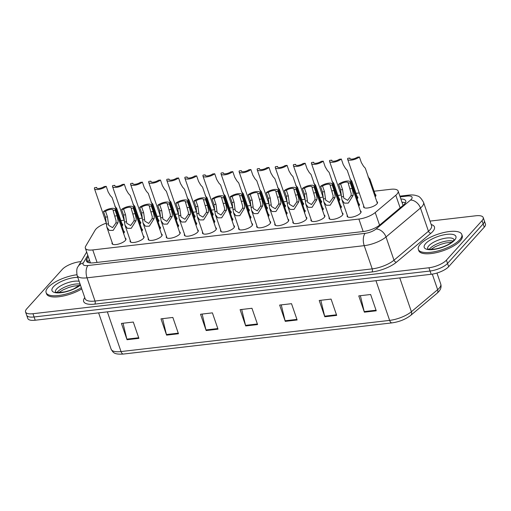 <?xml version="1.0" encoding="UTF-8"?>
<svg xmlns="http://www.w3.org/2000/svg" width="511" height="511" viewBox="0 0 511 511"><rect width="100%" height="100%" fill="white"/><g stroke="black" fill="none" stroke-linecap="round" stroke-linejoin="round"><path stroke-width="0.77" d="M251.821 223.454A7.352 2.561 161 0 1 252.543 224.144A7.352 2.561 161 0 1 251.923 225.805A7.352 2.561 161 0 1 244.462 229.535A7.352 2.561 161 0 1 238.637 228.934A7.352 2.561 161 0 1 238.784 227.944M287.993 219.257A7.352 2.561 161 0 1 288.715 219.947A7.352 2.561 161 0 1 288.089 221.608A7.352 2.561 161 0 1 280.635 225.338A7.352 2.561 161 0 1 274.809 224.738A7.352 2.561 161 0 1 274.95 223.741M306.076 217.156A7.352 2.561 161 0 1 306.804 217.852A7.352 2.561 161 0 1 306.178 219.513A7.352 2.561 161 0 1 298.724 223.237A7.352 2.561 161 0 1 292.892 222.636A7.352 2.561 161 0 1 293.039 221.646M324.159 215.054A7.352 2.561 161 0 1 324.887 215.751A7.352 2.561 161 0 1 324.261 217.411A7.352 2.561 161 0 1 316.807 221.142A7.352 2.561 161 0 1 310.982 220.541A7.352 2.561 161 0 1 311.122 219.545M342.249 212.959A7.352 2.561 161 0 1 342.97 213.655A7.352 2.561 161 0 1 342.344 215.31A7.352 2.561 161 0 1 334.89 219.04A7.352 2.561 161 0 1 329.065 218.44A7.352 2.561 161 0 1 329.212 217.45M269.904 221.352A7.352 2.561 161 0 1 270.632 222.049A7.352 2.561 161 0 1 270.006 223.709A7.352 2.561 161 0 1 262.552 227.433A7.352 2.561 161 0 1 256.726 226.839A7.352 2.561 161 0 1 256.867 225.843M233.738 225.549A7.352 2.561 161 0 1 234.46 226.245A7.352 2.561 161 0 1 233.834 227.906A7.352 2.561 161 0 1 226.379 231.63A7.352 2.561 161 0 1 220.554 231.036A7.352 2.561 161 0 1 220.695 230.039M215.648 227.65A7.352 2.561 161 0 1 216.377 228.347A7.352 2.561 161 0 1 215.751 230.001A7.352 2.561 161 0 1 208.296 233.731A7.352 2.561 161 0 1 202.465 233.131A7.352 2.561 161 0 1 202.612 232.141M197.565 229.752A7.352 2.561 161 0 1 198.287 230.442A7.352 2.561 161 0 1 197.668 232.103A7.352 2.561 161 0 1 190.207 235.833A7.352 2.561 161 0 1 184.382 235.232A7.352 2.561 161 0 1 184.528 234.236M179.482 231.847A7.352 2.561 161 0 1 180.204 232.543A7.352 2.561 161 0 1 179.578 234.204A7.352 2.561 161 0 1 172.124 237.928A7.352 2.561 161 0 1 166.299 237.328A7.352 2.561 161 0 1 166.439 236.338M161.393 233.949A7.352 2.561 161 0 1 162.121 234.638A7.352 2.561 161 0 1 161.495 236.299A7.352 2.561 161 0 1 154.041 240.029A7.352 2.561 161 0 1 148.209 239.429A7.352 2.561 161 0 1 148.356 238.439M143.31 236.044A7.352 2.561 161 0 1 144.032 236.74A7.352 2.561 161 0 1 143.412 238.401A7.352 2.561 161 0 1 135.952 242.125A7.352 2.561 161 0 1 130.126 241.531A7.352 2.561 161 0 1 130.273 240.534M125.221 238.145A7.352 2.561 161 0 1 125.949 238.835A7.352 2.561 161 0 1 125.323 240.496A7.352 2.561 161 0 1 117.869 244.226A7.352 2.561 161 0 1 112.043 243.626A7.352 2.561 161 0 1 112.184 242.636M360.332 210.858A7.352 2.561 161 0 1 361.06 211.554A7.352 2.561 161 0 1 360.434 213.215A7.352 2.561 161 0 1 352.98 216.939A7.352 2.561 161 0 1 347.148 216.345A7.352 2.561 161 0 1 347.295 215.348M250.198 216.268A7.352 2.561 161 0 1 250.927 216.964A7.352 2.561 161 0 1 250.301 218.619A7.352 2.561 161 0 1 250.198 218.734M268.288 214.166A7.352 2.561 161 0 1 269.01 214.863A7.352 2.561 161 0 1 268.39 216.523A7.352 2.561 161 0 1 268.281 216.638M304.46 209.97A7.352 2.561 161 0 1 305.182 210.666A7.352 2.561 161 0 1 304.556 212.327A7.352 2.561 161 0 1 304.454 212.435M322.543 207.875A7.352 2.561 161 0 1 323.265 208.565A7.352 2.561 161 0 1 322.645 210.225A7.352 2.561 161 0 1 322.537 210.34M340.626 205.773A7.352 2.561 161 0 1 341.354 206.47A7.352 2.561 161 0 1 340.728 208.13A7.352 2.561 161 0 1 340.62 208.239M358.716 203.672A7.352 2.561 161 0 1 359.437 204.368A7.352 2.561 161 0 1 358.811 206.029A7.352 2.561 161 0 1 358.709 206.144M286.371 212.071A7.352 2.561 161 0 1 287.099 212.761A7.352 2.561 161 0 1 286.473 214.422A7.352 2.561 161 0 1 286.364 214.537M232.115 218.369A7.352 2.561 161 0 1 232.844 219.059A7.352 2.561 161 0 1 232.218 220.72A7.352 2.561 161 0 1 232.109 220.835M214.032 220.465A7.352 2.561 161 0 1 214.754 221.161A7.352 2.561 161 0 1 214.128 222.822A7.352 2.561 161 0 1 214.026 222.93M195.943 222.566A7.352 2.561 161 0 1 196.671 223.256A7.352 2.561 161 0 1 196.045 224.917A7.352 2.561 161 0 1 195.943 225.032M177.86 224.661A7.352 2.561 161 0 1 178.588 225.357A7.352 2.561 161 0 1 177.962 227.018A7.352 2.561 161 0 1 177.854 227.127M159.777 226.763A7.352 2.561 161 0 1 160.499 227.452A7.352 2.561 161 0 1 159.873 229.113A7.352 2.561 161 0 1 159.771 229.228M141.688 228.858A7.352 2.561 161 0 1 142.416 229.554A7.352 2.561 161 0 1 141.79 231.215A7.352 2.561 161 0 1 141.681 231.33M123.605 230.959A7.352 2.561 161 0 1 124.326 231.655A7.352 2.561 161 0 1 123.707 233.31A7.352 2.561 161 0 1 123.598 233.425M376.799 201.577A7.352 2.561 161 0 1 377.52 202.273A7.352 2.561 161 0 1 376.901 203.927A7.352 2.561 161 0 1 369.44 207.658A7.352 2.561 161 0 1 363.615 207.057A7.352 2.561 161 0 1 363.762 206.067M248.582 209.082A7.352 2.561 161 0 1 249.304 209.778A7.352 2.561 161 0 1 248.685 211.439A7.352 2.561 161 0 1 248.576 211.548M266.665 206.981A7.352 2.561 161 0 1 267.394 207.677A7.352 2.561 161 0 1 266.768 209.338A7.352 2.561 161 0 1 266.659 209.453M302.838 202.784A7.352 2.561 161 0 1 303.566 203.48A7.352 2.561 161 0 1 302.94 205.141A7.352 2.561 161 0 1 302.831 205.256M320.921 200.689A7.352 2.561 161 0 1 321.649 201.379A7.352 2.561 161 0 1 321.023 203.039A7.352 2.561 161 0 1 320.921 203.154M339.01 198.587A7.352 2.561 161 0 1 339.732 199.284A7.352 2.561 161 0 1 339.106 200.944A7.352 2.561 161 0 1 339.004 201.053M357.093 196.492A7.352 2.561 161 0 1 357.821 197.182A7.352 2.561 161 0 1 357.195 198.843A7.352 2.561 161 0 1 357.087 198.958M284.755 204.885A7.352 2.561 161 0 1 285.477 205.582A7.352 2.561 161 0 1 284.851 207.236A7.352 2.561 161 0 1 284.748 207.351M230.499 211.184A7.352 2.561 161 0 1 231.221 211.873A7.352 2.561 161 0 1 230.595 213.534A7.352 2.561 161 0 1 230.493 213.649M212.41 213.279A7.352 2.561 161 0 1 213.138 213.975A7.352 2.561 161 0 1 212.512 215.636A7.352 2.561 161 0 1 212.404 215.744M194.327 215.38A7.352 2.561 161 0 1 195.049 216.07A7.352 2.561 161 0 1 194.429 217.731A7.352 2.561 161 0 1 194.321 217.846M176.238 217.475A7.352 2.561 161 0 1 176.966 218.171A7.352 2.561 161 0 1 176.34 219.832A7.352 2.561 161 0 1 176.238 219.947M158.155 219.577A7.352 2.561 161 0 1 158.883 220.273A7.352 2.561 161 0 1 158.257 221.927A7.352 2.561 161 0 1 158.148 222.042M140.071 221.678A7.352 2.561 161 0 1 140.793 222.368A7.352 2.561 161 0 1 140.167 224.029A7.352 2.561 161 0 1 140.065 224.144M121.982 223.773A7.352 2.561 161 0 1 122.71 224.47A7.352 2.561 161 0 1 122.084 226.13A7.352 2.561 161 0 1 121.982 226.239M375.176 194.391A7.352 2.561 161 0 1 375.904 195.087A7.352 2.561 161 0 1 375.278 196.748A7.352 2.561 161 0 1 375.176 196.856M106.262 223.16A13.791 4.81 -19 0 0 95.142 230.148L85.727 246.136A13.791 4.81 -19 0 0 85.35 248.186A13.791 4.81 -19 0 0 92.766 249.936L358.888 219.053A13.791 4.81 -19 0 0 375.221 212.544L395.795 195.259A13.791 4.81 -19 0 0 396.951 194.154A13.791 4.81 -19 0 0 398.126 191.044A13.791 4.81 -19 0 0 390.711 189.294L374.09 191.223M359.239 192.947L356.001 193.324M341.156 195.042L337.918 195.419M323.073 197.144L319.835 197.521M304.984 199.245L301.745 199.616M286.901 201.34L283.662 201.717M268.818 203.442L265.579 203.819M250.729 205.537L247.49 205.914M232.646 207.638L229.407 208.015M214.563 209.734L211.318 210.11M196.473 211.835L193.235 212.212M178.39 213.937L175.152 214.307M160.307 216.032L157.062 216.409M142.218 218.133L138.979 218.51M124.135 220.228L120.896 220.605M430 221.097L475.792 215.783A13.791 4.81 161 0 1 483.208 217.526A13.791 4.81 161 0 1 482.033 220.643L446.416 260.15A13.791 4.81 161 0 1 428.927 267.764L32.966 313.716L34.09 316.973A13.791 4.81 161 0 1 26.674 315.223A13.791 4.81 161 0 0 34.09 316.973L430.051 271.022L34.09 316.973L35.208 320.231A13.791 4.81 161 0 1 27.792 318.487L25.55 311.966A13.791 4.81 161 0 1 26.719 308.855L62.336 269.348A13.791 4.81 161 0 1 79.831 261.734L81.038 261.594M446.416 260.15L447.54 263.408A13.791 4.81 161 0 1 430.051 271.022A13.791 4.81 161 0 0 447.54 263.408L483.157 223.901L447.54 263.408L448.664 266.665A13.791 4.81 161 0 1 431.169 274.286L35.208 320.231M483.208 217.526L484.326 220.79A13.791 4.81 161 0 1 483.157 223.901A13.791 4.81 161 0 0 484.326 220.79L485.45 224.048A13.791 4.81 161 0 1 484.281 227.159L448.664 266.665M166.592 335.133L160.984 318.838L172.852 317.459L178.46 333.753L166.592 335.133A3.679 1.84 83.4 0 1 166.42 334.539L178.256 333.166M127.035 339.719L121.426 323.425L133.294 322.051L138.903 338.346L127.035 339.719A3.679 1.84 83.4 0 1 126.862 339.132L138.705 337.758M285.266 321.362L279.651 305.067L291.519 303.687L297.127 319.982L285.266 321.362A3.679 1.84 83.4 0 1 285.093 320.767L296.929 319.394M324.817 316.769L319.209 300.474L331.077 299.095L336.685 315.389L324.817 316.769A3.679 1.84 83.4 0 1 324.651 316.175L336.487 314.802M364.375 312.176L358.767 295.882L370.635 294.508L376.243 310.803L364.375 312.176A3.679 1.84 83.4 0 1 364.202 311.589L376.039 310.215M206.15 330.54L200.542 314.246L212.404 312.866L218.018 329.161L206.15 330.54A3.679 1.84 83.4 0 1 205.978 329.946L217.814 328.573M245.708 325.948L240.093 309.653L251.961 308.28L257.576 324.574L245.708 325.948A3.679 1.84 83.4 0 1 245.536 325.36L257.372 323.987M241.697 309.468L245.536 325.36M202.139 314.061L205.978 329.946M360.37 295.697L364.202 311.589M320.812 300.289L324.651 316.175M281.254 304.882L285.093 320.767M123.03 323.239L126.862 339.132M162.587 318.653L166.42 334.539M88.231 256.548L86.793 258.994A13.791 4.81 -19 0 0 86.416 261.044A13.791 4.81 -19 0 0 93.832 262.795L363.43 231.502A13.791 4.81 -19 0 0 379.762 224.993L403.422 205.122A13.791 4.81 -19 0 0 404.584 204.017A13.791 4.81 -19 0 0 405.753 200.9A13.791 4.81 -19 0 0 400.867 199.003M401.991 202.26A13.791 4.81 161 0 1 405.447 202.829M32.966 313.716A13.791 4.81 161 0 1 25.55 311.966M87.847 262.373A13.791 4.81 161 0 1 87.911 262.252L89.355 259.805M375.757 196.077L369.855 178.939L368.048 176.934M350.086 158.838L349.824 158.065A4.599 1.603 -19 0 0 349.811 158.499A4.599 1.603 -19 0 0 352.807 159.004A4.599 1.603 -19 0 0 357.368 157.19L359.412 156.954L361.334 162.543L363.493 166.196L365.308 168.196L377.38 203.263M349.824 158.065L347.78 158.301A6.892 2.402 -19 0 0 347.64 159.247A6.892 2.402 -19 0 0 352.456 159.949A6.892 2.402 -19 0 0 359.412 156.954M340.652 184.024L342.574 189.613L343.775 198.064L347.665 200.344L351.025 195.713L351.223 193.631L348.202 183.149A4.599 1.603 -19 0 0 348.208 182.714A4.599 1.603 -19 0 0 345.219 182.21A4.599 1.603 -19 0 0 340.652 184.024L338.614 184.26L340.537 189.849L341.974 199.897L347.876 217.034M338.614 184.26A6.892 2.402 -19 0 1 345.564 181.264A6.892 2.402 -19 0 1 350.386 181.967A6.892 2.402 -19 0 1 350.239 182.912L352.162 188.502L353.197 193.401L353.063 195.477L348.278 203.103L344.357 203.135L341.974 199.897M350.239 182.912L348.202 183.149M420.291 244.226A22.982 8.01 161 0 1 443.593 232.575A22.982 8.01 161 0 1 461.803 234.447A22.982 8.01 161 0 1 459.849 239.633A22.982 8.01 161 0 1 436.554 251.278A22.982 8.01 161 0 1 418.343 249.413A22.982 8.01 161 0 1 420.291 244.226M461.803 234.447L462.225 235.667A22.982 8.01 161 0 1 460.27 240.853A22.982 8.01 161 0 1 436.969 252.504A22.982 8.01 161 0 1 418.758 250.633L418.343 249.413M357.674 198.179L351.772 181.035L349.958 179.029M339.591 200.274L333.689 183.136L331.875 181.13M321.502 202.375L315.6 185.231L313.792 183.232M303.419 204.47L297.517 187.333L295.703 185.327M332.003 160.933L331.735 160.167A4.599 1.603 -19 0 0 331.728 160.601A4.599 1.603 -19 0 0 334.724 161.106A4.599 1.603 -19 0 0 339.285 159.285L341.322 159.049L343.251 164.638L345.41 168.291L347.218 170.297L359.297 205.365M331.735 160.167L329.697 160.403A6.892 2.402 -19 0 0 329.557 161.348A6.892 2.402 -19 0 0 334.373 162.044A6.892 2.402 -19 0 0 341.322 159.049M313.92 163.035L313.652 162.262A4.599 1.603 -19 0 0 313.639 162.696A4.599 1.603 -19 0 0 316.635 163.207A4.599 1.603 -19 0 0 321.202 161.387L323.239 161.15L325.162 166.739L327.321 170.393L329.135 172.399L341.207 207.46M313.652 162.262L311.614 162.498A6.892 2.402 -19 0 0 311.467 163.443A6.892 2.402 -19 0 0 316.283 164.146A6.892 2.402 -19 0 0 323.239 161.15M295.831 165.13L295.569 164.363A4.599 1.603 -19 0 0 295.556 164.798A4.599 1.603 -19 0 0 298.552 165.302A4.599 1.603 -19 0 0 303.112 163.488L305.156 163.252L307.079 168.834L309.238 172.488L311.052 174.494L323.124 209.561M295.569 164.363L293.525 164.599A6.892 2.402 -19 0 0 293.384 165.545A6.892 2.402 -19 0 0 298.2 166.247A6.892 2.402 -19 0 0 305.156 163.252M322.569 186.125L324.491 191.708L325.686 200.159L329.582 202.445L332.942 197.814L333.134 195.732L330.112 185.25A4.599 1.603 -19 0 0 330.125 184.816A4.599 1.603 -19 0 0 327.129 184.305A4.599 1.603 -19 0 0 322.569 186.125L320.525 186.362L322.454 191.951L323.885 201.992L329.787 219.136M320.525 186.362A6.892 2.402 -19 0 1 327.481 183.366A6.892 2.402 -19 0 1 332.297 184.062A6.892 2.402 -19 0 1 332.156 185.014L334.079 190.597L335.114 195.502L334.973 197.578L330.189 205.205L326.274 205.23L323.885 201.992M332.156 185.014L330.112 185.25M304.486 188.22L306.408 193.81L307.603 202.26L311.493 204.541L314.859 199.91L315.051 197.827L312.029 187.345A4.599 1.603 -19 0 0 312.042 186.911A4.599 1.603 -19 0 0 309.046 186.406A4.599 1.603 -19 0 0 304.486 188.22L302.442 188.457L304.364 194.046L305.802 204.093L311.704 221.231M302.442 188.457A6.892 2.402 -19 0 1 309.398 185.461A6.892 2.402 -19 0 1 314.214 186.164A6.892 2.402 -19 0 1 314.067 187.109L315.996 192.698L317.031 197.597L316.89 199.673L312.106 207.3L308.184 207.332L305.802 204.093M314.067 187.109L312.029 187.345M286.396 190.322L288.319 195.911L289.513 204.355L293.41 206.642L296.77 202.011L296.968 199.929L293.946 189.447A4.599 1.603 -19 0 0 293.953 189.013A4.599 1.603 -19 0 0 290.957 188.502A4.599 1.603 -19 0 0 286.396 190.322L284.359 190.558L286.281 196.147L287.719 206.195L293.621 223.333M284.359 190.558A6.892 2.402 -19 0 1 291.308 187.563A6.892 2.402 -19 0 1 296.125 188.265A6.892 2.402 -19 0 1 295.984 189.211L297.907 194.793L298.941 199.699L298.807 201.775L294.023 209.401L290.101 209.433L287.719 206.195M295.984 189.211L293.946 189.447M268.313 192.417L270.236 198.006L271.43 206.457L275.327 208.744L278.687 204.106L278.878 202.024L275.857 191.542A4.599 1.603 -19 0 0 275.87 191.108A4.599 1.603 -19 0 0 272.874 190.603A4.599 1.603 -19 0 0 268.313 192.417L266.269 192.66L268.198 198.242L269.629 208.29L275.531 225.434M266.269 192.66A6.892 2.402 -19 0 1 273.225 189.664A6.892 2.402 -19 0 1 278.041 190.36A6.892 2.402 -19 0 1 277.901 191.306L279.824 196.895L280.858 201.794L280.718 203.87L275.934 211.497L272.018 211.528L269.629 208.29M277.901 191.306L275.857 191.542M81.351 287.719A22.982 8.01 161 0 1 59.461 295.396A22.982 8.01 161 0 1 46.111 292.605A22.982 8.01 161 0 1 48.066 287.418A22.982 8.01 161 0 1 76.918 274.765M81.773 288.939A22.982 8.01 161 0 1 59.876 296.616A22.982 8.01 161 0 1 46.533 293.831L46.111 292.605M277.748 167.231L277.479 166.458A4.599 1.603 -19 0 0 277.473 166.893A4.599 1.603 -19 0 0 280.469 167.404A4.599 1.603 -19 0 0 285.029 165.583L287.067 165.347L288.99 170.936L291.155 174.59L292.963 176.595L305.035 211.656M277.479 166.458L275.442 166.695A6.892 2.402 -19 0 0 275.301 167.646A6.892 2.402 -19 0 0 280.117 168.343A6.892 2.402 -19 0 0 287.067 165.347M285.336 206.572L279.434 189.434L277.62 187.428M267.247 208.673L261.345 191.529L259.537 189.524M249.164 210.768L243.262 193.631L241.448 191.625M231.081 212.87L225.179 195.726L223.364 193.72M259.665 169.333L259.396 168.56A4.599 1.603 -19 0 0 259.384 168.994A4.599 1.603 -19 0 0 262.379 169.499A4.599 1.603 -19 0 0 266.94 167.685L268.984 167.448L270.907 173.031L273.066 176.685L274.88 178.69L286.952 213.758M259.396 168.56L257.359 168.796A6.892 2.402 -19 0 0 257.212 169.741A6.892 2.402 -19 0 0 262.028 170.444A6.892 2.402 -19 0 0 268.984 167.448M241.575 171.428L241.313 170.655A4.599 1.603 -19 0 0 241.301 171.096A4.599 1.603 -19 0 0 244.296 171.6A4.599 1.603 -19 0 0 248.857 169.78L250.901 169.543L252.824 175.132L254.983 178.786L256.797 180.792L268.869 215.853M241.313 170.655L239.269 170.898A6.892 2.402 -19 0 0 239.129 171.843A6.892 2.402 -19 0 0 243.945 172.539A6.892 2.402 -19 0 0 250.901 169.543M223.492 173.529L223.224 172.756A4.599 1.603 -19 0 0 223.218 173.191A4.599 1.603 -19 0 0 226.207 173.695A4.599 1.603 -19 0 0 230.774 171.881L232.812 171.645L234.734 177.234L236.9 180.888L238.707 182.893L250.78 217.954M223.224 172.756L221.186 172.993A6.892 2.402 -19 0 0 221.039 173.938A6.892 2.402 -19 0 0 225.862 174.641A6.892 2.402 -19 0 0 232.812 171.645M205.403 175.624L205.141 174.858A4.599 1.603 -19 0 0 205.128 175.292A4.599 1.603 -19 0 0 208.124 175.797A4.599 1.603 -19 0 0 212.685 173.976L214.729 173.74L216.651 179.329L218.81 182.983L220.624 184.988L232.697 220.056M205.141 174.858L203.103 175.094A6.892 2.402 -19 0 0 202.956 176.04A6.892 2.402 -19 0 0 207.773 176.736A6.892 2.402 -19 0 0 214.729 173.74M250.224 194.519L252.153 200.108L253.347 208.558L257.237 210.839L260.597 206.208L260.795 204.125L257.774 193.643A4.599 1.603 -19 0 0 257.787 193.209A4.599 1.603 -19 0 0 254.791 192.704A4.599 1.603 -19 0 0 250.224 194.519L248.186 194.755L250.109 200.344L251.546 210.391L257.448 227.529M248.186 194.755A6.892 2.402 -19 0 1 255.142 191.759A6.892 2.402 -19 0 1 259.958 192.462A6.892 2.402 -19 0 1 259.812 193.407L261.741 198.996L262.775 203.895L262.635 205.971L257.851 213.598L253.929 213.63L251.546 210.391M259.812 193.407L257.774 193.643M232.141 196.62L234.064 202.203L235.258 210.653L239.154 212.94L242.514 208.309L242.712 206.22L239.691 195.745A4.599 1.603 -19 0 0 239.697 195.304A4.599 1.603 -19 0 0 236.702 194.8A4.599 1.603 -19 0 0 232.141 196.62L230.103 196.856L232.026 202.439L233.463 212.487L239.365 229.631M230.103 196.856A6.892 2.402 -19 0 1 237.053 193.861A6.892 2.402 -19 0 1 241.869 194.557A6.892 2.402 -19 0 1 241.729 195.502L243.651 201.091L244.686 205.997L244.552 208.073L239.768 215.693L235.846 215.725L233.463 212.487M241.729 195.502L239.691 195.745M214.058 198.715L215.981 204.304L217.175 212.755L221.065 215.035L224.431 210.404L224.623 208.322L221.602 197.84A4.599 1.603 -19 0 0 221.614 197.406A4.599 1.603 -19 0 0 218.619 196.901A4.599 1.603 -19 0 0 214.058 198.715L212.014 198.951L213.943 204.541L215.374 214.588L221.276 231.726M212.014 198.951A6.892 2.402 -19 0 1 218.97 195.956A6.892 2.402 -19 0 1 223.786 196.658A6.892 2.402 -19 0 1 223.646 197.604L225.568 203.193L226.603 208.092L226.462 210.168L221.678 217.795L217.763 217.827L215.374 214.588M223.646 197.604L221.602 197.84M212.991 214.965L207.089 197.827L205.275 195.822M194.908 217.066L189.006 199.922L187.192 197.923M176.819 219.162L170.917 202.024L169.109 200.018M158.736 221.263L152.834 204.125L151.02 202.12M140.653 223.364L134.751 206.22L132.937 204.215M122.563 225.46L116.661 208.322L114.854 206.316M187.32 177.726L187.058 176.953A4.599 1.603 -19 0 0 187.045 177.387A4.599 1.603 -19 0 0 190.041 177.898A4.599 1.603 -19 0 0 194.602 176.078L196.639 175.841L198.568 181.431L200.727 185.084L202.535 187.09L214.614 222.151M187.058 176.953L185.014 177.189A6.892 2.402 -19 0 0 184.873 178.135A6.892 2.402 -19 0 0 189.69 178.837A6.892 2.402 -19 0 0 196.639 175.841M169.237 179.821L168.969 179.054A4.599 1.603 -19 0 0 168.962 179.489A4.599 1.603 -19 0 0 171.952 179.993A4.599 1.603 -19 0 0 176.519 178.179L178.556 177.943L180.479 183.526L182.638 187.179L184.452 189.185L196.524 224.252M168.969 179.054L166.931 179.291A6.892 2.402 -19 0 0 166.784 180.236A6.892 2.402 -19 0 0 171.607 180.939A6.892 2.402 -19 0 0 178.556 177.943M151.147 181.922L150.886 181.15A4.599 1.603 -19 0 0 150.873 181.584A4.599 1.603 -19 0 0 153.868 182.095A4.599 1.603 -19 0 0 158.429 180.274L160.473 180.038L162.396 185.627L164.555 189.281L166.369 191.286L178.441 226.347M150.886 181.15L148.842 181.386A6.892 2.402 -19 0 0 148.701 182.338A6.892 2.402 -19 0 0 153.517 183.034A6.892 2.402 -19 0 0 160.473 180.038M133.064 184.024L132.796 183.251A4.599 1.603 -19 0 0 132.79 183.685A4.599 1.603 -19 0 0 135.785 184.19A4.599 1.603 -19 0 0 140.346 182.376L142.384 182.14L144.313 187.722L146.472 191.382L148.279 193.382L160.358 228.449M132.796 183.251L130.759 183.487A6.892 2.402 -19 0 0 130.618 184.433A6.892 2.402 -19 0 0 135.434 185.135A6.892 2.402 -19 0 0 142.384 182.14M114.981 186.119L114.713 185.346A4.599 1.603 -19 0 0 114.7 185.787A4.599 1.603 -19 0 0 117.696 186.291A4.599 1.603 -19 0 0 122.263 184.471L124.301 184.235L126.223 189.824L128.382 193.477L130.196 195.483L142.269 230.544M114.713 185.346L112.676 185.589A6.892 2.402 -19 0 0 112.529 186.534A6.892 2.402 -19 0 0 117.345 187.23A6.892 2.402 -19 0 0 124.301 184.235M96.892 188.22L96.63 187.448A4.599 1.603 -19 0 0 96.617 187.882A4.599 1.603 -19 0 0 99.613 188.387A4.599 1.603 -19 0 0 104.174 186.572L106.218 186.336L108.14 191.925L110.299 195.579L112.113 197.585L124.186 232.646M96.63 187.448L94.586 187.684A6.892 2.402 -19 0 0 94.446 188.629A6.892 2.402 -19 0 0 99.262 189.332A6.892 2.402 -19 0 0 106.218 186.336M195.969 200.817L197.898 206.399L199.092 214.85L202.982 217.137L206.342 212.506L206.54 210.423L203.519 199.942A4.599 1.603 -19 0 0 203.525 199.507A4.599 1.603 -19 0 0 200.536 198.996A4.599 1.603 -19 0 0 195.969 200.817L193.931 201.053L195.854 206.642L197.291 216.683L203.193 233.827M193.931 201.053A6.892 2.402 -19 0 1 200.887 198.057A6.892 2.402 -19 0 1 205.703 198.753A6.892 2.402 -19 0 1 205.556 199.705L207.479 205.288L208.52 210.193L208.379 212.269L203.595 219.896L199.673 219.922L197.291 216.683M205.556 199.705L203.519 199.942M177.885 202.912L179.808 208.501L181.003 216.951L184.899 219.238L188.259 214.601L188.457 212.519L185.436 202.037A4.599 1.603 -19 0 0 185.442 201.602A4.599 1.603 -19 0 0 182.446 201.098A4.599 1.603 -19 0 0 177.885 202.912L175.848 203.148L177.771 208.737L179.208 218.785L185.11 235.922M175.848 203.148A6.892 2.402 -19 0 1 182.797 200.152A6.892 2.402 -19 0 1 187.614 200.855A6.892 2.402 -19 0 1 187.473 201.8L189.396 207.389L190.431 212.289L190.29 214.365L185.506 221.991L181.59 222.023L179.208 218.785M187.473 201.8L185.436 202.037M159.802 205.013L161.725 210.602L162.92 219.053L166.81 221.333L170.176 216.702L170.367 214.62L167.346 204.138A4.599 1.603 -19 0 0 167.359 203.704A4.599 1.603 -19 0 0 164.363 203.193A4.599 1.603 -19 0 0 159.802 205.013L157.758 205.25L159.681 210.839L161.118 220.886L167.02 238.024M157.758 205.25A6.892 2.402 -19 0 1 164.714 202.254A6.892 2.402 -19 0 1 169.531 202.956A6.892 2.402 -19 0 1 169.39 203.902L171.313 209.484L172.348 214.39L172.207 216.466L167.423 224.093L163.501 224.125L161.118 220.886M169.39 203.902L167.346 204.138M141.713 207.115L143.636 212.697L144.837 221.148L148.727 223.435L152.086 218.797L152.284 216.715L149.263 206.233A4.599 1.603 -19 0 0 149.269 205.799A4.599 1.603 -19 0 0 146.28 205.294A4.599 1.603 -19 0 0 141.713 207.115L139.675 207.351L141.598 212.934L143.035 222.981L148.937 240.125M139.675 207.351A6.892 2.402 -19 0 1 146.625 204.355A6.892 2.402 -19 0 1 151.448 205.052A6.892 2.402 -19 0 1 151.301 205.997L153.223 211.586L154.258 216.485L154.124 218.561L149.34 226.188L145.418 226.22L143.035 222.981M151.301 205.997L149.263 206.233M123.63 209.21L125.553 214.799L126.747 223.25L130.644 225.53L134.003 220.899L134.195 218.817L131.174 208.335A4.599 1.603 -19 0 0 131.186 207.9A4.599 1.603 -19 0 0 128.191 207.396A4.599 1.603 -19 0 0 123.63 209.21L121.592 209.446L123.515 215.035L124.952 225.083L130.854 242.22M121.592 209.446A6.892 2.402 -19 0 1 128.542 206.45A6.892 2.402 -19 0 1 133.358 207.153A6.892 2.402 -19 0 1 133.218 208.098L135.14 213.687L136.175 218.587L136.035 220.663L131.25 228.289L127.335 228.321L124.952 225.083M133.218 208.098L131.174 208.335M105.547 211.311L107.47 216.894L108.664 225.345L112.554 227.631L115.92 223L116.112 220.918L113.091 210.436A4.599 1.603 -19 0 0 113.103 209.995A4.599 1.603 -19 0 0 110.108 209.491A4.599 1.603 -19 0 0 105.547 211.311L103.503 211.548L105.426 217.13L106.863 227.178L112.765 244.322M103.503 211.548A6.892 2.402 -19 0 1 110.459 208.552A6.892 2.402 -19 0 1 115.275 209.248A6.892 2.402 -19 0 1 115.128 210.193L117.057 215.783L118.092 220.688L117.952 222.764L113.167 230.391L109.245 230.416L106.863 227.178M115.128 210.193L113.091 210.436M400.139 207.875L395.795 195.259M402.055 202.452A13.791 6.886 -96.6 0 1 402.47 202.382L402.048 202.426M379.564 225.159L375.221 212.544M363.18 231.534L358.888 219.053M97.064 262.418L92.766 249.936M375.962 280.692L389.631 320.391A4.599 2.293 83.4 0 0 392.033 322.875L123.432 354.046A4.599 2.293 -96.6 0 1 121.03 351.562L389.631 320.391A18.383 6.407 -19 0 0 411.406 311.71L437.646 289.673A18.383 6.407 -19 0 0 439.185 288.204A18.383 6.407 -19 0 0 440.75 284.052L436.956 273.04M440.75 284.052C441.536 286.767 440.84 289.328 438.642 291.736L437.033 293.282A4.599 3.194 50 0 0 437.646 289.673L432.293 274.126M123.432 354.046C113.634 354.621 113.282 352.494 111.143 349.23A18.383 6.407 -19 0 0 121.03 351.562L107.361 311.863M399.774 277.927L411.406 311.71A4.599 3.194 50 0 1 410.793 315.319C405.613 319.318 399.359 321.834 392.033 322.875M484.281 227.159L482.033 220.643M431.169 274.286L428.927 267.764M87.803 255.308L83.28 262.986A9.192 3.207 -19 0 0 87.975 265.522L365.161 233.355A9.192 3.207 -19 0 0 376.051 229.011L410.518 200.063A9.192 3.207 -19 0 0 411.291 199.328A9.192 3.207 -19 0 0 407.126 196.083L400.139 196.895M423.568 202.407A18.383 6.407 161 0 1 422.003 206.553A18.383 6.407 161 0 1 420.464 208.028L428.461 231.247A18.383 6.407 -19 0 0 430 229.778A18.383 6.407 -19 0 0 431.565 225.626L423.568 202.407C421.32 198.313 419.199 196.154 417.219 195.924C414.97 195.01 412.185 194.736 408.87 195.1A9.192 4.593 83.4 0 0 407.126 196.083M431.188 224.54A20.683 7.211 161 0 1 432.683 231.585A20.683 7.211 161 0 1 430.945 233.24L396.479 262.188A20.683 7.211 161 0 1 371.976 271.954L94.784 304.122A20.683 7.211 161 0 1 84.226 298.424L84.737 297.555M410.518 200.063A9.192 6.381 50 0 1 420.464 208.028L385.997 236.976L393.994 260.195L428.461 231.247A2.3 1.597 -130 0 0 430.945 233.24M376.051 229.011A9.192 6.381 50 0 1 385.997 236.976A18.383 6.407 161 0 1 364.222 245.657L372.212 268.875A18.383 6.407 -19 0 0 393.994 260.195A2.3 1.597 -130 0 0 396.479 262.188M365.161 233.355A9.192 4.593 83.4 0 0 364.222 245.657L87.03 277.824L95.02 301.043L372.212 268.875A2.3 1.15 -96.6 0 1 371.976 271.954M87.975 265.522A9.192 4.593 83.4 0 0 87.03 277.824A18.383 6.407 161 0 1 77.142 275.493L85.139 298.711A18.383 6.407 -19 0 0 95.02 301.043A2.3 1.15 -96.6 0 1 94.784 304.122M84.226 298.424A2.3 1.993 -149.5 0 0 84.941 298.143M86.672 252.019L78.164 266.467A9.192 7.978 30.5 0 1 83.28 262.986M87.911 262.252L86.793 258.994M353.063 195.477L351.025 195.713M343.443 196.594L341.412 196.831M342.574 189.613L340.537 189.849M352.162 188.502L350.124 188.738M427.624 248.78A14.008 4.886 161 0 1 428.857 245.772A14.008 4.886 161 0 1 442.845 238.72A14.008 4.886 161 0 1 454.1 239.665M425.644 243.6A16.767 5.845 161 0 1 446.908 234.345A16.767 5.845 161 0 1 454.503 240.253A16.767 5.845 161 0 1 433.232 249.515A16.767 5.845 161 0 1 425.644 243.6M429.31 249.272A14.008 4.886 161 0 1 429.84 248.621A14.008 4.886 161 0 1 440.993 242.374A14.008 4.886 161 0 1 453.072 241.09M334.973 197.578L332.942 197.814M325.36 198.69L323.329 198.926M324.491 191.708L322.454 191.951M334.079 190.597L332.041 190.833M316.89 199.673L314.859 199.91M307.277 200.791L305.239 201.027M306.408 193.81L304.364 194.046M315.996 192.698L313.952 192.934M298.807 201.775L296.77 202.011M289.188 202.893L287.156 203.123M288.319 195.911L286.281 196.147M297.907 194.793L295.869 195.036M280.718 203.87L278.687 204.106M271.105 204.988L269.067 205.224M270.236 198.006L268.198 198.242M279.824 196.895L277.786 197.131M55.392 291.979A14.008 4.886 161 0 1 56.625 288.971A14.008 4.886 161 0 1 79.128 281.261M80.457 285.125A16.767 5.845 161 0 1 59.48 292.848A16.767 5.845 161 0 1 53.412 286.799A16.767 5.845 161 0 1 77.781 277.358M57.085 292.464A14.008 4.886 161 0 1 57.609 291.819A14.008 4.886 161 0 1 80.112 284.116M262.635 205.971L260.597 206.208M253.022 207.089L250.984 207.325M252.153 200.108L250.109 200.344M261.741 198.996L259.697 199.233M244.552 208.073L242.514 208.309M234.932 209.184L232.901 209.421M234.064 202.203L232.026 202.439M243.651 201.091L241.614 201.328M226.462 210.168L224.431 210.404M216.849 211.286L214.812 211.522M215.981 204.304L213.943 204.541M225.568 203.193L223.524 203.429M208.379 212.269L206.342 212.506M198.76 213.381L196.729 213.617M197.898 206.399L195.854 206.642M207.479 205.288L205.441 205.524M190.29 214.365L188.259 214.601M180.677 215.482L178.646 215.719M179.808 208.501L177.771 208.737M189.396 207.389L187.358 207.626M172.207 216.466L170.176 216.702M162.594 217.584L160.556 217.82M161.725 210.602L159.681 210.839M171.313 209.484L169.269 209.727M154.124 218.561L152.086 218.797M144.504 219.679L142.473 219.915M143.636 212.697L141.598 212.934M153.223 211.586L151.186 211.822M136.035 220.663L134.003 220.899M126.421 221.78L124.39 222.017M125.553 214.799L123.515 215.035M135.14 213.687L133.103 213.924M117.952 222.764L115.92 223M108.338 223.875L106.301 224.112M107.47 216.894L105.426 217.13M117.057 215.783L115.013 216.019M403.128 202.311L402.47 202.382M90.057 261.843L89.489 262.814M403.07 205.416L398.126 191.044M90.421 262.91L85.35 248.186M437.033 293.282L410.793 315.319M111.143 349.23L98.623 312.873M78.164 266.467C76.733 267.885 76.395 270.894 77.142 275.493M408.87 195.1L399.883 196.147M347.64 159.247L364.343 207.753M350.386 181.967L360.913 212.544M454.158 239.812L453.295 240.853C450.287 243.977 444.953 246.564 437.288 248.608C433.175 249.477 430.102 249.604 428.077 248.991L427.669 248.934M451.813 242.214L445.605 242.968L440.916 244.296L435.27 246.692L430.997 249.381M329.557 161.348L341.367 195.649M311.467 163.443L323.278 197.751M293.384 165.545L305.195 199.846M332.297 184.062L342.83 214.646M314.214 186.164L324.74 216.747M296.125 188.265L306.657 218.842M278.041 190.36L288.574 220.944M79.582 285.413L73.38 286.166L68.685 287.495L63.038 289.89L58.765 292.579M80.336 284.774L73.661 288.9L69.56 290.529L65.057 291.807L59.589 292.567L55.437 292.132M275.301 167.646L287.112 201.947M257.212 169.741L269.022 204.049M239.129 171.843L250.939 206.144M221.039 173.938L232.856 208.245M202.956 176.04L214.767 210.34M259.958 192.462L270.485 223.039M241.869 194.557L252.402 225.14M223.786 196.658L234.319 227.235M184.873 178.135L196.684 212.442M166.784 180.236L178.601 214.537M148.701 182.338L160.511 216.638M130.618 184.433L142.428 218.74M112.529 186.534L124.339 220.835M94.446 188.629L106.256 222.937M205.703 198.753L216.23 229.337M187.614 200.855L198.147 231.438M169.531 202.956L180.057 233.533M151.448 205.052L161.974 235.635M133.358 207.153L143.891 237.73M115.275 209.248L125.802 239.831"/></g></svg>
